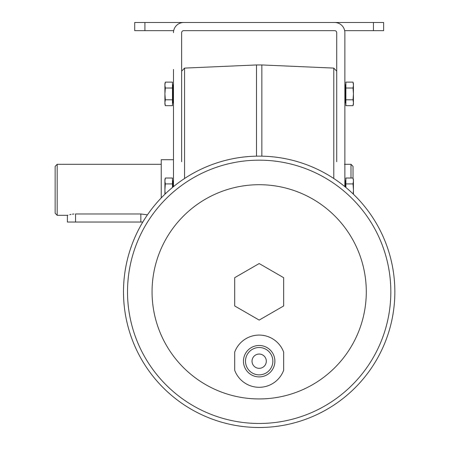 <?xml version="1.0" encoding="UTF-8"?>
<svg xmlns="http://www.w3.org/2000/svg" width="450" height="450" viewBox="0 0 450 450"><rect width="100%" height="100%" fill="white"/><g stroke="black" fill="none" stroke-linecap="round" stroke-linejoin="round"><path stroke-width="0.67" d="M234.692 370.277L234.692 352.103A26.117 26.117 0 0 1 283.657 352.103L283.657 370.277A26.117 26.117 0 0 1 234.692 370.277M259.178 376.903A15.711 15.711 0 0 0 272.779 353.334A15.711 15.711 0 0 0 245.571 353.334A15.711 15.711 0 0 0 259.178 376.903M259.178 374.861A13.669 13.669 0 0 0 271.012 354.353A13.669 13.669 0 0 0 247.337 354.353A13.669 13.669 0 0 0 259.178 374.861M181.643 161.702L181.643 32.704A2.042 2.042 0 0 1 183.684 30.662A2.042 2.042 0 0 0 181.643 32.704A2.042 2.042 0 0 1 183.684 30.662L334.665 30.662A2.042 2.042 0 0 1 336.707 32.704L336.707 161.702M336.707 71.151L333.782 68.096L261.844 64.952L261.844 156.167M73.941 214.02L72.383 214.172M71.004 214.391L69.767 214.65M67.972 215.128L67.545 215.257M161.241 164.301L57.184 164.301L55.148 166.343L55.148 213.266L57.184 215.308L67.388 215.308L67.388 222.041L75.549 222.041L75.549 213.969C65.019 215.432 65.019 215.432 75.549 213.969L140.839 213.969L147.437 214.852M75.549 222.041L142.813 222.041M57.184 164.301L57.184 215.308M173.481 159.711L161.241 159.711L161.241 197.916M173.689 30.662L134.719 30.662L134.719 22.5L334.665 22.5A10.204 10.204 0 0 1 344.869 32.704L344.869 186.626M259.178 156.139A135.681 135.681 0 0 1 394.853 291.819A135.681 135.681 0 0 1 259.178 427.5A135.681 135.681 0 0 1 123.497 291.819A135.681 135.681 0 0 1 259.178 156.139M259.178 368.331A7.144 7.144 0 0 0 265.359 357.621A7.144 7.144 0 0 0 252.99 357.621A7.144 7.144 0 0 0 259.178 368.331M259.178 320.091L234.692 305.955L234.692 277.684L259.178 263.548L283.657 277.684L283.657 305.955L259.178 320.091M259.178 398.936A107.117 107.117 0 0 0 351.939 238.264A107.117 107.117 0 0 0 166.41 238.264A107.117 107.117 0 0 0 259.178 398.936M344.661 30.662L383.636 30.662L383.636 22.5L334.665 22.5M334.665 30.662A2.042 2.042 0 0 1 336.707 32.704A2.042 2.042 0 0 0 334.665 30.662M173.481 186.626L173.481 69.429M173.481 32.704A10.204 10.204 0 0 1 183.684 22.5M345.887 183.915L353.014 183.915L353.436 180.968L353.014 178.026L345.887 178.026L345.887 187.464M353.014 183.915L353.436 189.804L353.216 194.018M353.436 194.231L353.436 179.601L353.014 178.026M345.887 88.02L353.014 88.02L353.436 85.078L353.014 82.131L345.887 82.131L345.887 105.688L353.014 105.688L353.436 102.746L353.014 99.799L345.887 99.799M353.014 88.02L353.436 93.909L353.014 99.799M353.014 105.688L353.436 104.113L353.436 83.711L353.014 82.131M165.336 183.915L172.463 183.915L172.463 178.026L165.336 178.026L164.914 180.968L165.336 183.915L164.914 189.804L165.139 194.012M172.463 187.464L172.463 183.915M165.336 178.026L164.914 179.601L164.914 194.231M165.336 88.02L172.463 88.02L172.463 82.131L165.336 82.131L164.914 85.078L165.336 88.02L164.914 93.909L165.336 99.799L172.463 99.799L172.463 88.02M165.336 99.799L164.914 102.746L165.336 105.688L172.463 105.688L172.463 99.799M165.336 82.131L164.914 83.711L164.914 104.113L165.336 105.688M350.989 178.026L350.989 164.301L344.458 164.301M353.031 178.082L353.031 166.343L350.989 164.301M256.506 156.167L256.506 64.952L261.844 64.952M256.506 64.952L184.573 68.096L184.573 178.493M333.782 178.493L333.782 68.096M140.839 213.969L140.839 222.041M259.178 423.473A131.653 131.653 0 0 0 390.831 291.819A131.653 131.653 0 0 0 259.178 160.166A131.653 131.653 0 0 0 127.519 291.819A131.653 131.653 0 0 0 259.178 423.473M144.917 30.662L144.917 22.5M373.433 30.662L373.433 22.5M345.071 186.789L345.071 180.726L345.887 180.523M345.684 187.296L345.684 180.726M345.684 84.831L345.684 102.988L345.071 102.988L345.071 84.831L345.887 84.628M172.665 187.296L172.665 180.726L173.278 180.726L173.278 186.789M172.665 102.988L172.665 84.831L173.278 84.831L173.278 102.988L172.463 103.196M184.573 68.096L181.643 71.151"/></g></svg>
